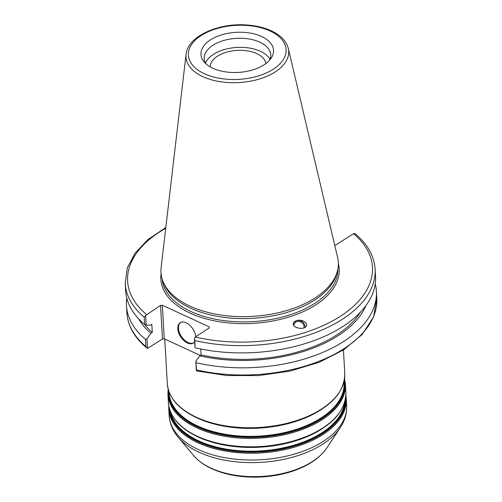 <?xml version="1.0" encoding="UTF-8"?>
<svg xmlns="http://www.w3.org/2000/svg" width="502" height="502" viewBox="0 0 502 502"><rect width="100%" height="100%" fill="white"/><g stroke="black" fill="none" stroke-linecap="round" stroke-linejoin="round"><path stroke-width="0.75" d="M294.938 326.702L297.19 327.862M293.808 325.528A5.258 4.637 -151 0 1 294.329 323.658A5.258 4.637 -151 0 1 302.286 322.955A5.258 4.637 -151 0 1 303.886 327.875M296.343 320.678C301.263 318.826 308.479 322.667 306.32 325.986C303.955 330.881 290.639 327.398 293.62 322.667L296.343 320.678M305.097 327.26A6.357 5.61 29 0 0 296.312 320.728A6.357 5.61 29 0 0 293.519 322.868M210.112 66.804A27.936 15.436 176.7 0 1 226.791 52.108A27.936 15.436 176.7 0 1 256.729 53.588A27.936 15.436 176.7 0 1 265.859 63.591M162.472 338.976L147.538 348.413L146.986 338.837L150.914 333.347L152.294 332.443L151.824 324.342L150.443 325.24L146.195 325.089L145.636 315.425L160.54 305.379L162.472 338.976L164.267 338.856L162.328 305.254L160.54 305.379M162.328 305.254L209.271 326.858L209.328 327.869M355.366 233.945L354.462 233.411L353.527 233.7A122.62 67.745 176.7 0 1 340.914 315.94A122.62 67.745 176.7 0 1 195.36 336.993L209.359 327.85L209.271 326.858M353.527 233.7L334.803 245.572M288.324 48.487L337.633 257.57A88.823 49.077 176.7 0 1 337.413 271.061L336.798 273.402A88.063 48.65 176.7 0 1 315.055 299.801A88.063 48.65 176.7 0 1 226.986 317.722A88.063 48.65 176.7 0 1 163.759 283.379L162.88 281.126A88.823 49.077 176.7 0 1 161.111 267.748L186.06 54.385A51.461 28.432 -3.3 0 0 202.896 76.68A51.461 28.432 -3.3 0 0 275.491 71.736A51.461 28.432 -3.3 0 0 288.324 48.487C286.642 42.036 282.074 36.715 274.625 32.517C267.284 28.457 258.474 25.985 248.183 25.1C219.154 22.308 187.597 36.113 186.06 54.385M196.546 369.892L196.407 370.903L226.678 375.527L258.605 375.59L290.093 371.097L319.071 362.337L343.65 349.856L362.237 334.414L373.595 316.894L376.801 298.389A125.161 69.15 176.7 0 1 196.546 369.892L195.811 361.308L196.364 370.878M200.311 355.441L164.267 338.856M147.538 348.413L146.634 347.88L145.906 346.587A125.161 69.15 176.7 0 1 126.893 312.796C127.815 325.873 134.398 337.57 146.628 347.88M165.817 227.506L148.14 239.435L135.082 253.115L127.276 268.005L125.199 283.435A125.161 69.15 -3.3 0 0 144.212 317.226L145.636 315.425M144.212 317.226L144.632 324.493L146.195 325.089M144.632 324.493A125.161 69.15 176.7 0 1 125.619 290.696L125.199 283.435M195.36 336.993L194.462 337.896L194.851 340.532A125.161 69.15 -3.3 0 0 375.107 269.022C374.185 255.945 367.602 244.254 355.372 233.945M264.177 64.764A36.339 20.074 176.7 0 1 204.17 61.972A36.339 20.074 176.7 0 1 210.313 39.972A36.339 20.074 176.7 0 1 256.145 34.456A36.339 20.074 176.7 0 1 271.205 58.106A36.339 20.074 176.7 0 1 264.177 64.764M337.413 271.061A88.823 49.077 176.7 0 1 315.482 297.692A88.823 49.077 176.7 0 1 226.653 315.764A88.823 49.077 176.7 0 1 162.88 281.126M200.775 348.99L201.114 354.914L199.733 355.818L195.811 361.308M194.462 337.896L195.021 347.56L194.851 340.532M146.986 338.837L145.492 339.415L145.906 346.587M145.492 339.415A125.161 69.15 176.7 0 1 126.479 305.624A125.161 69.15 176.7 0 1 126.78 298.119M375.226 283.793A125.161 69.15 176.7 0 1 376.387 291.216A125.161 69.15 176.7 0 1 196.131 362.72M375.107 269.022L375.527 276.288A125.161 69.15 176.7 0 1 195.272 347.798M180.5 322.554A12.111 7.273 -123.1 0 0 179.446 332.675A12.111 7.273 -123.1 0 0 188.037 342.533A12.111 7.273 -123.1 0 0 193.722 342.803M194.688 341.755A12.111 7.273 56.9 0 1 193.395 343.042A12.111 7.273 56.9 0 1 187.353 342.979A12.111 7.273 56.9 0 1 178.656 332.82A12.111 7.273 56.9 0 1 180.149 322.761A12.111 7.273 56.9 0 1 186.192 322.824A12.111 7.273 56.9 0 1 195.73 336.748M365.977 305.492A118.064 65.229 176.7 0 1 199.733 355.818M360.612 311.949A116.087 64.137 176.7 0 1 201.114 354.914M205.531 63.12A33.314 18.405 176.7 0 1 213.325 54.442A33.314 18.405 176.7 0 1 245.497 47.552A33.314 18.405 176.7 0 1 269.988 59.405M205.876 63.735A33.314 18.405 176.7 0 1 204.232 58.64A33.314 18.405 176.7 0 1 212.804 45.356A33.314 18.405 176.7 0 1 248.954 38.961A33.314 18.405 176.7 0 1 270.76 54.806A33.314 18.405 176.7 0 1 269.712 60.058M152.294 332.443A116.087 64.137 176.7 0 1 144.532 324.405M150.914 333.347A118.064 65.229 176.7 0 1 138.458 318.613M344.805 401.958A87.618 48.405 176.7 0 1 322.384 432.486A87.618 48.405 176.7 0 1 198.773 440.907A87.618 48.405 176.7 0 1 170.58 412.004M169.983 410.441A87.869 48.55 -3.3 0 0 198.629 441.383A87.869 48.55 -3.3 0 0 322.591 432.937A87.869 48.55 -3.3 0 0 345.213 400.339M198.328 437.054A87.618 48.405 -3.3 0 0 198.56 437.16A87.618 48.405 -3.3 0 0 320.119 430.032M345.683 397.741A88.377 48.826 176.7 0 1 322.981 433.351A88.377 48.826 176.7 0 1 198.303 441.848A88.377 48.826 176.7 0 1 169.224 407.913M198.014 436.884A88.377 48.826 -3.3 0 0 322.698 428.388M344.002 381.784L344.058 382.737A87.618 48.405 176.7 0 1 321.525 417.67A87.618 48.405 176.7 0 1 197.92 426.091A87.618 48.405 176.7 0 1 169.118 392.828L169.061 391.874M168.841 391.259A87.869 48.55 -3.3 0 0 197.769 426.568A87.869 48.55 -3.3 0 0 321.738 418.122A87.869 48.55 -3.3 0 0 344.146 381.15M197.23 418.009A87.618 48.405 -3.3 0 0 197.462 418.116A87.618 48.405 -3.3 0 0 319.021 410.981M344.416 379.782A88.377 48.826 176.7 0 1 322.127 418.542A88.377 48.826 176.7 0 1 197.443 427.033A88.377 48.826 176.7 0 1 168.415 389.935M196.916 417.84A88.377 48.826 -3.3 0 0 321.6 409.343M168.779 405.829L168.779 409.055A88.885 49.108 -3.3 0 0 198.001 442.808A88.885 49.108 -3.3 0 0 323.401 434.261A88.885 49.108 -3.3 0 0 346.261 398.82L345.884 395.62M346.261 398.82L346.65 405.61A88.885 49.108 176.7 0 1 323.79 441.045A88.885 49.108 176.7 0 1 198.39 449.591A88.885 49.108 176.7 0 1 169.168 415.838L168.779 409.055M197.631 436.376A88.885 49.108 176.7 0 1 168.408 402.623C169.682 416.742 179.509 428.15 197.888 436.853C225.969 450.212 271.205 450.696 303.509 438.008C331.621 426.656 345.746 411.445 345.884 392.388A88.885 49.108 176.7 0 1 323.031 427.829A88.885 49.108 176.7 0 1 197.631 436.376M168.126 388.881L167.925 394.239A88.885 49.108 -3.3 0 0 197.148 427.993A88.885 49.108 -3.3 0 0 322.548 419.446A88.885 49.108 -3.3 0 0 345.401 384.011L345.884 392.388M196.533 417.325A88.885 49.108 176.7 0 1 167.31 383.578C168.584 397.691 178.411 409.099 196.79 417.808C224.871 431.168 270.107 431.645 302.411 418.963C330.523 407.605 344.648 392.401 344.786 373.344A88.885 49.108 176.7 0 1 321.933 408.779A88.885 49.108 176.7 0 1 196.533 417.325M193.835 455.741C198.309 460.974 204.32 465.323 211.869 468.78C226.64 475.35 243.639 478.055 262.879 476.9C274.889 476.078 286.071 473.712 296.425 469.816C310.274 464.538 320.376 457.291 326.733 448.079A72.043 39.802 176.7 0 1 312.809 461.275A72.043 39.802 176.7 0 1 211.166 468.203A72.043 39.802 176.7 0 1 193.835 455.741L178.116 437.116A87.869 48.543 -3.3 0 0 199.263 452.321A87.869 48.543 -3.3 0 0 323.219 443.868A87.869 48.543 -3.3 0 0 340.205 427.773C344.855 420.795 347.007 413.403 346.65 405.61M337.921 268.783A88.063 48.65 176.7 0 1 315.243 303.095A88.063 48.65 176.7 0 1 191.011 311.56A88.063 48.65 176.7 0 1 162.115 278.917M161.073 273.81A89.331 49.353 -3.3 0 0 190.22 313.173A89.331 49.353 -3.3 0 0 316.247 304.582A89.331 49.353 -3.3 0 0 338.367 263.588M146.534 314.522A122.62 67.745 176.7 0 1 165.723 228.291M204.477 73.769A48.945 27.039 176.7 0 1 200.969 35.673A48.945 27.039 176.7 0 1 270.013 30.967A48.945 27.039 176.7 0 1 273.521 69.063A48.945 27.039 176.7 0 1 204.477 73.769M167.925 394.239L168.408 402.623M345.401 384.011L344.585 378.703M164.744 339.07L167.31 383.578M343.443 349.988L344.786 373.344M326.733 448.079L340.205 427.773M178.116 437.116C172.694 430.722 169.707 423.625 169.168 415.838M126.479 305.624L126.893 312.796M376.387 291.216L376.801 298.389"/></g></svg>
